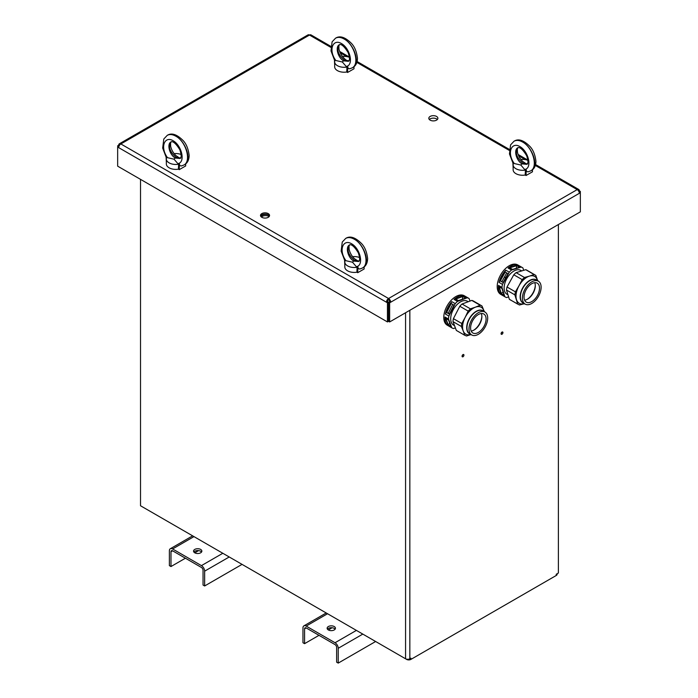 <?xml version="1.0" encoding="UTF-8"?>
<svg xmlns="http://www.w3.org/2000/svg" width="698" height="698" viewBox="0 0 698 698"><rect width="100%" height="100%" fill="white"/><g stroke="black" fill="none" stroke-linecap="round" stroke-linejoin="round"><path stroke-width="1.05" d="M535.314 300.602A13.227 7.634 -60 0 1 525.158 304.101A13.227 7.634 -60 0 1 525.158 288.832A13.227 7.634 -60 0 1 538.385 281.198A13.227 7.634 -60 0 1 535.314 300.602M524.844 303.918L521.197 303.953A15.496 8.943 -60 0 1 516.302 293.116A15.496 8.943 -60 0 1 525.201 278.406A15.496 8.943 -60 0 1 536.273 277.83L538.071 281.015M536.622 278.301A15.496 8.943 120 0 0 529.913 275.972L534.083 274.523L535.837 275.405L537.102 279.043M522.985 304.066L519.452 305L509.915 299.66A17.005 9.816 -60 0 1 509.357 299.294L506.495 290.028A17.005 9.816 -60 0 1 507.036 287.009L513.798 274.776A17.005 9.816 -60 0 1 516.092 272.648L525.725 269.69A17.005 9.816 -60 0 1 526.911 270.213L535.837 275.405M524.46 277.481L529.005 276.251A15.496 8.943 120 0 0 519.129 285.543L522.165 279.61L524.46 277.481L516.092 272.648M509.357 299.294L517.715 304.119L514.854 294.853L515.403 291.834L518.832 286.075A15.496 8.943 120 0 0 516.302 293.116M507.036 287.009L515.403 291.834M506.495 290.028L514.854 294.853M518.832 286.075L519.129 285.543M513.798 274.776L522.165 279.61M529.005 276.251L529.913 275.972M525.725 269.69L534.083 274.523M535.287 285.29A12.093 6.98 -60 0 1 529.983 297.016A12.093 6.98 -60 0 1 527.165 299.372M524.608 300.184A10.959 6.326 120 0 0 527.548 299.154A10.959 6.326 120 0 0 530.48 296.798A10.959 6.326 120 0 0 535.296 285.735A10.959 6.326 120 0 0 534.72 282.673M534.703 299.233A10.959 6.326 -60 0 1 526.292 302.138A10.959 6.326 -60 0 1 526.292 289.487A10.959 6.326 -60 0 1 537.251 283.161A10.959 6.326 -60 0 1 534.703 299.233M507.978 294.835L506.975 294.259A13.794 7.966 -60 0 1 506.975 278.336A13.794 7.966 -60 0 1 520.769 270.37L521.72 270.92M505.492 278.136L505.195 277.577L505.657 277.839M505.675 277.813L505.361 277.281M506.713 272.909L501.862 281.687L503.127 282.411M500.3 280.893L505.204 272.037L507.978 273.642L503.084 282.498L500.3 280.893L501.862 281.687M516.729 265.676L519.504 267.282L512.533 269.419L509.758 267.814L516.729 265.676L516.258 268.276M499.218 286.878L502.002 288.483L504.078 295.193L501.295 293.588L499.218 286.878M501.295 293.588L503.066 291.947M508.083 268.023L517.707 265.066L521.179 267.072L511.555 270.03L508.083 268.023A17.005 9.816 -60 0 1 517.707 265.066M521.179 267.072A17.005 9.816 -60 0 1 522.374 267.587A17.005 9.816 -60 0 1 522.933 267.953L523.666 270.327M508.624 296.92L506.547 297.549A17.005 9.816 -60 0 1 505.369 297.034A17.005 9.816 -60 0 1 504.82 296.676L501.347 294.669A17.005 9.816 -60 0 1 498.477 285.403L501.949 287.401A17.005 9.816 -60 0 1 502.499 284.383L499.026 282.376A17.005 9.816 -60 0 1 505.788 270.152L509.261 272.159A17.005 9.816 -60 0 1 511.555 270.03M505.369 297.034L500.719 294.355A17.005 9.816 -60 0 1 504.61 269.472A17.005 9.816 -60 0 1 517.724 264.908L522.374 267.587M498.477 285.403L501.347 294.669M501.949 287.401L504.82 296.676M505.788 270.152L499.026 282.376M509.261 272.159L502.499 284.383M487.658 319.012A13.227 7.634 -60 0 1 481.559 331.777A13.227 7.634 -60 0 1 471.726 334.953A13.227 7.634 -60 0 1 471.726 319.684A13.227 7.634 -60 0 1 484.953 312.05A13.227 7.634 -60 0 1 487.658 319.012M471.412 334.77L467.756 334.804A15.496 8.943 -60 0 1 466.447 334.464A15.496 8.943 -60 0 1 465.165 317.381A15.496 8.943 -60 0 1 480.599 306.98A15.496 8.943 -60 0 1 482.841 308.682L484.63 311.866M470.417 308.839L475.242 307.233A15.496 8.943 120 0 0 465.453 316.813L468.157 311.09L470.417 308.839L462.05 304.014L471.778 300.41A17.005 9.816 -60 0 1 473.48 301.065A17.005 9.816 -60 0 1 473.619 301.143M461.779 323.488L464.851 317.983A15.496 8.943 120 0 0 463.14 330.765L461.361 326.463L461.779 323.488L453.412 318.663L459.79 306.256L468.157 311.09M469.859 334.909L466.543 335.991L464.711 335.258L463.289 331.149A15.496 8.943 120 0 0 466.447 334.464M456.614 330.582A17.005 9.816 -60 0 1 456.475 330.512L464.842 335.337L456.344 330.433L452.993 321.63L461.361 326.463M480.599 306.98A15.496 8.943 120 0 0 475.67 307.076L480.145 305.235L481.978 305.968L483.513 309.642M473.48 301.065L481.978 305.968M464.851 317.983L465.453 316.813M481.856 316.142A12.093 6.98 -60 0 1 481.838 316.499A12.093 6.98 -60 0 1 473.724 330.224M471.176 331.035A10.959 6.326 120 0 0 474.117 330.006A10.959 6.326 120 0 0 481.838 317.346A10.959 6.326 120 0 0 481.864 316.587A10.959 6.326 120 0 0 481.28 313.524M486.061 319.78A10.959 6.326 -60 0 1 481.001 330.363A10.959 6.326 -60 0 1 472.86 332.99A10.959 6.326 -60 0 1 472.86 320.338A10.959 6.326 -60 0 1 483.819 314.013A10.959 6.326 -60 0 1 486.061 319.78M459.79 306.256A17.005 9.816 -60 0 1 462.05 304.014M452.993 321.63A17.005 9.816 -60 0 1 453.412 318.663M471.778 300.41L480.145 305.235M454.538 325.678L453.543 325.111A13.794 7.966 -60 0 1 453.543 309.179A13.794 7.966 -60 0 1 467.337 301.222L468.218 301.728M448.221 324.797L445.786 318.419L448.57 320.024L450.995 326.394L448.221 324.797L449.791 323.226M452.758 304.415L448.264 313.175L449.521 313.899M446.624 312.529L451.24 303.543L454.023 305.148L449.407 314.135L446.624 312.529L448.264 313.175M458.507 300.69L455.724 299.084L462.774 296.484L465.549 298.081L458.507 300.69M462.53 299.206L458.377 300.62M462.774 296.484L462.399 299.128M445.403 314.039L451.772 301.632L455.244 303.639L448.875 316.037L445.403 314.039A17.005 9.816 -60 0 1 451.772 301.632M455.244 303.639A17.005 9.816 -60 0 1 457.513 301.388L454.04 299.381A17.005 9.816 -60 0 1 463.769 295.786L467.241 297.793A17.005 9.816 -60 0 1 468.943 298.439A17.005 9.816 -60 0 1 469.073 298.517L470.042 301.056M455.384 327.894L453.648 328.54A17.005 9.816 -60 0 1 451.938 327.886A17.005 9.816 -60 0 1 451.807 327.807L448.334 325.809A17.005 9.816 -60 0 1 444.975 317.005L448.448 319.012A17.005 9.816 -60 0 1 448.875 316.037M451.938 327.886L447.287 325.207A17.005 9.816 -60 0 1 443.806 316.325A17.005 9.816 -60 0 1 451.623 299.861A17.005 9.816 -60 0 1 464.292 295.751L468.943 298.439M444.975 317.005L448.334 325.809M448.448 319.012L451.807 327.807M463.769 295.786L454.04 299.381M467.241 297.793L457.513 301.388M342.456 56.459A9.449 5.453 180 0 1 349.419 57.315M339.333 44.733C336.314 49.506 338.068 54.697 344.576 60.325L343.643 60.866A3.778 2.181 -60 0 0 342.352 62L346.278 66.554A266.418 157.608 61.3 0 1 346.932 67.034L346.766 71.999A9.449 5.453 180 0 1 334.665 66.764L334.665 61.825A9.449 5.453 180 0 1 335.092 60.203A266.418 157.608 61.3 0 1 335.755 60.482L342.343 62A3.778 2.181 120 0 1 343.643 60.866C337.928 57.873 334.961 46.836 339.315 44.742L339.315 44.742C338.617 45.405 341.191 41.086 348.232 52.743C350.719 61.084 348.686 59.984 348.93 60.735L348.442 61.293L343.643 60.866L344.576 60.325A3.778 2.181 -60 0 1 345.876 59.967L347.656 60.691M346.932 67.034A9.449 5.453 180 0 1 334.665 61.825M348.695 61.075L344.576 60.325A3.778 2.181 120 0 1 345.876 59.958L344.193 58.396C341.453 55.648 339.708 52.516 338.958 48.973L338.862 45.92L339.464 44.655M353.956 66.738L353.999 68.77L347.587 72.47L346.766 71.999M347.587 72.47L347.726 65.987C347.665 68.299 348.546 69.146 350.361 68.526M335.755 60.482L334.368 58.274L334.665 65.01M349.742 68.788L352.22 67.837C359.95 64.129 354.401 44.384 344.114 39.001C354.383 44.393 360.482 63.832 353.014 67.374C355.849 65.76 357.341 62.741 357.472 58.3C356.617 51.39 354.453 46.26 350.963 42.91C344.96 37.09 339.874 35.493 335.686 38.111L335.686 38.111C338.007 36.863 340.816 37.16 344.114 39.001C340.816 37.16 337.963 36.889 335.546 38.189L335.616 38.154M352.071 67.915L353.014 67.374M520.926 159.502A9.449 5.453 180 0 1 527.889 160.357M525.236 175.032A9.449 5.453 180 0 1 513.135 169.806L513.135 164.868A9.449 5.453 180 0 1 513.562 163.236A266.418 157.608 61.3 0 1 514.225 163.515L520.821 165.042L524.748 169.597A266.418 157.608 61.3 0 1 525.402 170.068L525.236 175.032L526.056 175.512L526.196 169.029C526.135 171.333 527.016 172.179 528.831 171.568M525.402 170.068A9.449 5.453 180 0 1 513.135 164.868M526.126 163.733L522.662 161.43C519.923 158.69 518.178 155.549 517.427 152.016L517.331 148.962L517.933 147.697M520.821 165.042A3.778 2.181 -60 0 1 522.113 163.899C516.398 160.915 513.431 149.878 517.785 147.784C517.087 148.447 519.661 144.128 526.702 155.776C529.189 164.126 527.156 163.018 527.4 163.768L526.911 164.327L522.113 163.899A3.778 2.181 120 0 0 520.813 165.042M514.225 163.515L512.838 161.317L513.135 168.052M532.426 169.78L532.469 171.804L526.056 175.512M528.212 171.821L530.689 170.87C538.42 167.171 532.871 147.426 522.584 142.034C532.853 147.435 538.952 166.874 531.483 170.417C534.319 168.803 535.811 165.775 535.942 161.343C535.096 154.424 532.923 149.293 529.433 145.952C523.43 140.124 518.344 138.527 514.156 141.153L514.156 141.153C516.476 139.897 519.286 140.193 522.584 142.034C519.286 140.193 516.433 139.932 514.016 141.232L514.086 141.197M517.785 147.784L517.794 147.775C514.784 152.539 516.537 157.739 523.046 163.367A3.778 2.181 -60 0 1 524.346 163A3.778 2.181 120 0 0 523.046 163.358L527.165 164.109M530.541 170.949L531.483 170.417M174.134 153.639A9.449 5.453 180 0 1 181.105 154.494M178.444 169.178A9.449 5.453 180 0 1 166.342 163.943L166.342 159.004A9.449 5.453 180 0 1 166.778 157.382A266.418 157.608 61.3 0 1 167.433 157.661L174.029 159.179L177.955 163.733A266.418 157.608 61.3 0 1 178.609 164.213L178.444 169.178L179.264 169.649L179.403 163.166C179.351 165.478 180.224 166.325 182.047 165.705M178.609 164.213A9.449 5.453 180 0 1 166.342 159.004M179.334 157.87L175.87 155.575C173.139 152.827 171.394 149.695 170.635 146.152L170.548 143.099L171.15 141.834M180.119 158.472L175.329 158.045A3.778 2.181 120 0 0 174.029 159.179A3.778 2.181 -60 0 1 175.329 158.045C169.605 155.052 166.639 144.015 171.001 141.921L171.001 141.921C167.991 146.685 169.745 151.876 176.262 157.504A3.778 2.181 -60 0 1 177.562 157.146A3.778 2.181 120 0 0 176.254 157.504L180.381 158.254M167.433 157.661L166.045 155.453L166.342 162.189M185.633 163.917L185.677 165.95L179.264 169.649M181.419 165.967L183.897 165.016C191.636 161.308 186.087 141.563 175.791 136.18C186.069 141.572 192.159 161.011 184.691 164.554C187.535 162.939 189.018 159.921 189.158 155.48C188.303 148.569 186.13 143.43 182.64 140.089C176.646 134.269 171.551 132.664 167.363 135.29L167.363 135.29C169.693 134.042 172.502 134.339 175.791 136.18C172.493 134.339 169.64 134.068 167.232 135.368L167.293 135.333M183.757 165.094L184.691 164.554M352.603 256.672A9.449 5.453 180 0 1 359.575 257.536M356.914 272.211A9.449 5.453 180 0 1 344.821 266.976L344.821 262.047A9.449 5.453 180 0 1 345.248 260.415A266.418 157.608 61.3 0 1 345.903 260.694L352.499 262.212L356.425 266.776A266.418 157.608 61.3 0 1 357.079 267.247L356.914 272.211L357.734 272.691L357.873 266.208C357.821 268.512 358.702 269.358 360.517 268.747M357.079 267.247A9.449 5.453 180 0 1 344.821 262.047M357.804 260.912L354.34 258.609C351.609 255.869 349.864 252.728 349.113 249.195L349.017 246.141L349.619 244.876M349.471 244.963L349.471 244.963C348.773 245.626 351.338 241.307 358.388 252.955C360.866 261.305 358.833 260.197 359.077 260.947L358.598 261.506L353.799 261.078A3.778 2.181 120 0 0 352.499 262.221A3.778 2.181 -60 0 1 353.799 261.078C348.075 258.094 345.109 247.057 349.471 244.963L349.471 244.954C346.47 249.718 348.215 254.918 354.732 260.546A3.778 2.181 -60 0 1 356.032 260.18A3.778 2.181 120 0 0 354.732 260.537L358.851 261.288M345.903 260.694L344.515 258.496L344.821 265.231M364.103 266.95L364.147 268.983L357.734 272.691M359.889 269L362.367 268.049C370.106 264.35 364.557 244.605 354.261 239.213C364.539 244.614 370.629 264.045 363.161 267.596C366.005 265.982 367.488 262.954 367.628 258.522C366.773 251.603 364.6 246.473 361.11 243.131C355.116 237.303 350.021 235.706 345.833 238.332L345.833 238.332C348.162 237.076 350.972 237.372 354.261 239.213C350.972 237.372 348.11 237.111 345.702 238.411L345.763 238.376M362.227 268.128L363.161 267.596M143.736 507.612L143.736 507.612A3.019 1.745 0 0 0 143.736 507.612L406.629 659.401A3.019 1.745 0 0 0 410.904 659.401L556.245 575.484A3.019 1.745 0 0 0 557.135 574.253L557.135 573.739M242.049 564.377L204.645 585.971L204.645 571.165A4.537 2.618 60 0 0 201.443 565.616L172.589 548.951A4.537 2.618 -120 0 0 170.321 548.733A4.537 2.618 -120 0 0 169.378 550.809L169.378 565.616L170.984 566.54L185.415 558.208M194.759 552.807A4.153 2.399 180 0 1 193.547 551.115A4.153 2.399 180 0 1 197.7 548.715A4.153 2.399 180 0 1 201.862 551.115A4.153 2.399 180 0 1 199.288 553.331A4.153 2.399 180 0 1 194.759 552.807L198.564 550.617M201.539 552.039A4.153 2.399 0 0 0 197.7 550.565A4.153 2.399 0 0 0 193.869 552.039M204.645 585.971L203.048 585.046L203.048 570.24A2.269 1.309 60 0 0 201.443 567.465L172.589 550.809A2.269 1.309 -120 0 0 171.455 550.696A2.269 1.309 -120 0 0 170.984 551.734L170.984 566.54M375.637 641.506L338.233 663.1L338.233 648.294A4.537 2.618 60 0 0 335.031 642.736L306.169 626.08A4.537 2.618 -120 0 0 303.909 625.853A4.537 2.618 -120 0 0 302.967 627.93L302.967 642.736L304.572 643.661L318.995 635.337M328.348 629.936A4.153 2.399 180 0 1 327.135 628.235A4.153 2.399 180 0 1 331.288 625.836A4.153 2.399 180 0 1 335.441 628.235A4.153 2.399 180 0 1 332.876 630.46A4.153 2.399 180 0 1 328.348 629.936L332.143 627.746M335.119 629.168A4.153 2.399 0 0 0 331.288 627.694A4.153 2.399 0 0 0 327.449 629.168M338.233 663.1L336.628 662.175L336.628 647.369A2.269 1.309 60 0 0 335.031 644.586L306.169 627.93A2.269 1.309 -120 0 0 305.043 627.816A2.269 1.309 -120 0 0 304.572 628.854L304.572 643.661M389.641 302.827L389.641 321.953L388.568 321.342L388.568 302.208L389.641 302.827L390.706 302.208L389.641 301.597A1.509 0.873 -120 0 0 388.568 299.739A1.509 0.873 120 0 0 387.503 301.597L388.516 302.182L388.516 321.307L387.442 321.926L387.442 302.801L388.516 302.182M269.437 216.075A4.537 2.618 0 0 0 268.486 215.001A4.537 2.618 0 0 0 263.984 214.146A4.537 2.618 0 0 0 260.624 216.075M579.279 192.046L580.343 191.427L580.343 192.727L579.043 191.915M578.703 191.2L579.331 190.842L580.343 191.427M388.568 299.739L388.568 298.508L577.194 189.612A3.019 1.745 60 0 1 579.331 193.311L580.343 192.727L580.343 211.852L389.641 321.953M330.817 46.347L310.994 34.9A3.019 1.745 120 0 0 309.484 35.048L120.859 143.954A3.019 1.745 -120 0 0 119.349 143.797A3.019 1.745 -120 0 0 118.721 145.184L117.709 145.769L118.782 146.449M118.721 145.184L119.349 145.542M117.709 147.008L117.709 145.769M118.913 146.528L117.657 147.034L118.721 147.653A3.019 1.745 120 0 1 120.859 143.954L388.568 298.508A3.019 1.745 120 0 0 386.43 302.208L387.503 301.597M118.721 147.653L387.442 302.801M117.657 147.034L117.657 166.159L387.442 321.926M389.641 301.597L388.568 302.208M330.756 47.333L309.484 35.048A3.019 1.745 -120 0 0 307.975 34.9L119.349 143.797M535.349 165.452L577.194 189.612A3.019 1.745 -60 0 1 578.703 189.455A3.019 1.745 -60 0 1 579.331 190.842M268.233 213.614A4.537 2.618 180 0 1 269.559 215.464A4.537 2.618 180 0 1 266.941 217.837A4.537 2.618 180 0 1 262.108 217.462A4.537 2.618 180 0 1 260.494 215.464A4.537 2.618 180 0 1 263.294 213.038A4.537 2.618 180 0 1 268.233 213.614M436.555 116.435A4.537 2.618 180 0 1 437.882 118.285A4.537 2.618 180 0 1 433.345 120.902A4.537 2.618 180 0 1 428.816 118.285A4.537 2.618 180 0 1 431.608 115.868A4.537 2.618 180 0 1 436.555 116.435M388.568 298.508A3.019 1.745 60 0 1 390.706 302.208L579.331 193.311M261.052 216.72A4.537 2.618 180 0 1 263.87 214.574A4.537 2.618 180 0 1 268.486 215.001M556.245 575.484L556.245 574.253L558.383 573.014L558.383 224.529M437.349 119.515A4.537 2.618 0 0 0 436.555 118.896A4.537 2.618 0 0 0 430.143 118.896A4.537 2.618 0 0 0 429.349 119.515M269.105 216.607A4.537 2.618 0 0 0 268.486 216.232A4.537 2.618 0 0 0 261.48 217.095M501.085 333.522A1.326 0.768 120 0 0 501.862 332.169M502.944 332.614A1.326 0.768 -60 0 1 502.368 333.949A1.326 0.768 -60 0 1 501.347 334.298A1.326 0.768 -60 0 1 501.347 332.772A1.326 0.768 -60 0 1 502.673 332.012A1.326 0.768 -60 0 1 502.944 332.614M462.076 356.041A1.326 0.768 120 0 0 462.861 354.689M463.934 355.134A1.326 0.768 -60 0 1 463.359 356.469A1.326 0.768 -60 0 1 462.338 356.818A1.326 0.768 -60 0 1 462.338 355.291A1.326 0.768 -60 0 1 463.664 354.532A1.326 0.768 -60 0 1 463.934 355.134M140.525 179.369L140.525 505.762L405.564 658.781A3.019 1.745 0 0 0 409.839 658.781L410.904 658.162L410.904 659.401M525.158 304.101L523.134 302.932A13.227 7.634 -60 0 1 523.134 287.663A13.227 7.634 -60 0 1 536.361 280.029L538.385 281.198M536.998 280.395A13.323 7.695 120 0 0 527.557 281.905A13.323 7.695 120 0 0 520.394 294.163A13.323 7.695 120 0 0 523.779 303.298M471.726 334.953L469.702 333.784A13.227 7.634 -60 0 1 469.702 318.515A13.227 7.634 -60 0 1 482.929 310.88L484.953 312.05M483.566 311.247A13.323 7.695 120 0 0 469.606 318.14A13.323 7.695 120 0 0 470.042 334.045A13.323 7.695 120 0 0 470.339 334.15M346.278 66.554L347.726 65.987C353.537 62.785 349.375 47.918 341.444 43.546C333.513 38.756 328.828 48.52 334.368 58.274M524.748 169.597L526.196 169.029C532.007 165.827 527.845 150.96 519.914 146.589C511.983 141.799 507.298 151.553 512.838 161.317M523.046 163.358L522.113 163.899L523.046 163.367M177.955 163.733L179.403 163.166C185.223 159.964 181.061 145.097 173.121 140.726C165.19 135.936 160.505 145.699 166.045 155.453M176.254 157.504L175.32 158.036L176.262 157.504M356.425 266.776L357.873 266.208C363.693 263.006 359.531 248.139 351.591 243.768C343.66 238.978 338.975 248.732 344.515 258.496M354.732 260.537L353.799 261.078L354.732 260.546M193.957 536.614L172.589 548.951M201.443 565.616L222.819 553.27M170.984 551.734L172.589 550.809M204.645 571.165L229.223 556.978M327.545 613.743L306.169 626.08M335.031 642.736L356.399 630.399M304.572 628.854L306.169 627.93M338.233 648.294L362.812 634.098M525.289 159.641L518.693 155.828M509.226 150.367L356.879 62.41M346.819 56.599L340.214 52.795M409.839 658.781L409.839 310.296M405.564 658.781L405.564 312.765M349.236 60.831L347.621 60.682M334.333 59.679L331 50.91L332.108 41.828L335.546 38.189M527.705 163.864L526.091 163.716M512.803 162.721L509.47 153.944L510.587 144.861L514.025 141.232M180.119 158.463L180.608 157.914C180.363 157.163 182.396 158.263 179.918 149.922C172.868 138.265 170.303 142.584 171.001 141.921L171.001 141.921M180.922 158.01L179.299 157.861M166.019 156.858L162.678 148.089L163.794 139.007L167.232 135.368M359.391 261.043L357.769 260.895M344.489 259.892L341.148 251.123L342.264 242.04L345.702 238.411M192.631 535.846L170.321 548.733M326.219 612.975L303.909 625.853M578.703 189.455L535.602 164.571M527.871 160.112L518.125 154.485M509.296 149.381L357.132 61.537M349.401 57.07L339.656 51.443"/></g></svg>

